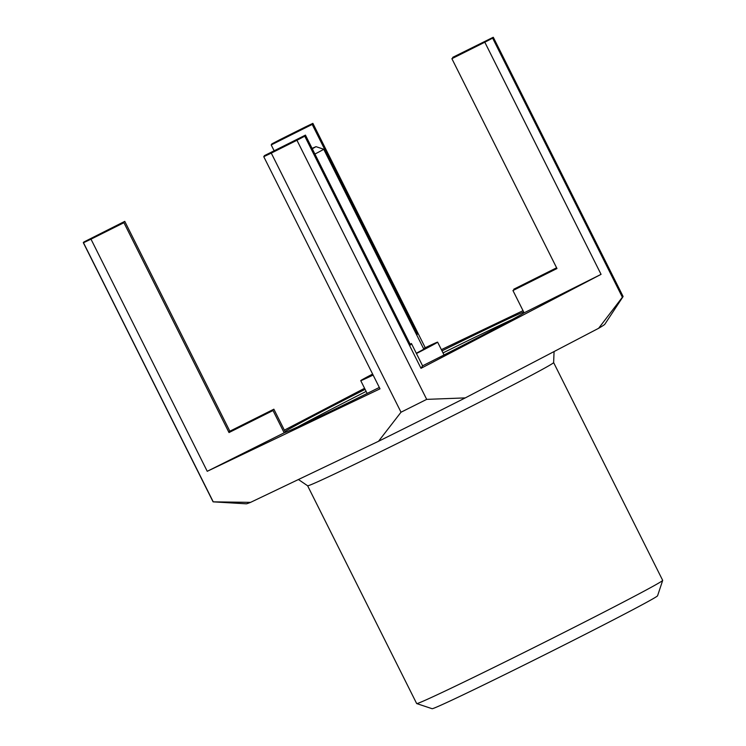 <?xml version="1.0" encoding="UTF-8"?>
<svg xmlns="http://www.w3.org/2000/svg" width="746" height="746" viewBox="0 0 746 746"><rect width="100%" height="100%" fill="white"/><g stroke="black" fill="none" stroke-linecap="round" stroke-linejoin="round"><path stroke-width="1.12" d="M372.627 374.072A42.988 0.765 -26.6 0 0 360.747 380.647A42.988 0.765 -26.6 0 0 371.443 375.872A42.988 0.765 -26.6 0 0 373.131 375.07M416.436 353.529A42.988 0.765 -26.6 0 0 437.622 342.153A42.988 0.765 -26.6 0 0 426.917 346.927A42.988 0.765 -26.6 0 0 423.523 348.559M444.038 354.965L437.622 342.153M314.924 154.049A27.509 0.485 -26.6 0 0 323.708 149.228A27.509 0.485 -26.6 0 0 323.699 149.219L316.006 146.664L312.089 148.379M323.708 149.228L423.784 349.081A27.509 0.485 153.4 0 1 416.296 353.231M284.189 432.82L273.017 410.533L229.003 432.549L123.92 222.7L90.993 239.168L207.239 471.304L284.189 432.82A136.136 2.425 153.4 0 0 316.742 418.002A136.136 2.425 153.4 0 0 379.322 387.444M365.102 389.356A136.136 2.425 -26.6 0 0 285.028 431.486L273.866 409.2A136.136 2.425 -26.6 0 0 271.684 410.822A136.136 2.425 -26.6 0 0 273.017 410.533M441.986 350.862A136.136 2.425 153.4 0 1 492.407 326.319A136.136 2.425 153.4 0 1 523.683 311.977M512.297 319.502A136.136 2.425 -26.6 0 0 493.432 328.371A136.136 2.425 -26.6 0 0 443.012 352.905M366.127 391.408A136.136 2.425 -26.6 0 0 297.868 426.871M312.294 148.79L316.006 146.664M298.428 479.519L307.613 485.767A137.562 2.443 153.4 0 0 341.864 470.493A137.562 2.443 153.4 0 0 477.02 403.474A137.562 2.443 153.4 0 0 553.625 362.575L662.681 580.36A137.562 2.443 153.4 0 1 662.681 580.416A137.562 2.443 153.4 0 1 585.069 621.782A137.562 2.443 153.4 0 1 450.92 688.288A137.562 2.443 153.4 0 1 416.706 703.59A137.562 2.443 153.4 0 1 416.669 703.562L432.093 708.7A126.102 2.238 153.4 0 0 463.452 694.675A126.102 2.238 153.4 0 0 586.421 633.708A126.102 2.238 153.4 0 0 657.562 595.793L662.681 580.416M304.76 136.182L421.005 368.319L601.062 274.351L484.816 42.214L492.63 38.139L622.388 297.244L598.618 328.305L465.28 397.898A200.618 3.571 153.4 0 1 378.511 441.287L401.022 412.212L271.274 153.107A229.274 4.075 -26.6 0 0 296.945 140.267L304.76 136.182L305.44 135.11A184.859 3.282 153.4 0 1 264.448 155.616L263.767 156.688L380.012 388.825L207.239 471.304M441.38 349.65L523.03 310.672M514.097 289.812L513.798 289.206L556.6 267.795M601.062 274.351L524.112 312.835L512.95 290.539L556.973 268.532L451.889 58.682A184.859 3.282 -26.6 0 0 453.615 57.255A184.859 3.282 -26.6 0 0 452.729 57.349L453.009 57.908M452.729 57.349L493.162 37.3A229.274 4.075 -26.6 0 1 493.339 37.365L623.087 296.47A229.274 4.075 -26.6 0 1 623.041 296.628A229.274 4.075 -26.6 0 1 622.388 297.244M312.882 123.36L312.201 124.433A184.859 3.282 153.4 0 0 271.208 144.938L271.889 143.866L279.713 139.782A229.274 4.075 -26.6 0 1 305.384 126.941L312.882 123.36L425.239 347.729M416.557 334.646A184.859 3.282 153.4 0 1 417.284 334.283L312.201 124.433M417.284 334.283L416.772 335.085M305.44 135.11L410.524 344.96L411.428 343.524L422.59 365.82L421.005 368.319M228.724 431.99A184.859 3.282 153.4 0 1 229.852 431.216L124.769 221.366A184.859 3.282 -26.6 0 0 123.034 222.793A184.859 3.282 -26.6 0 0 123.92 222.7M263.767 156.688L271.274 153.107M124.769 221.366L84.018 241.918A229.274 4.075 -26.6 0 0 83.319 242.683A229.274 4.075 -26.6 0 0 83.487 242.748L90.993 239.168M83.487 242.748L213.244 501.853L250.563 502.366A200.618 3.571 153.4 0 1 246.236 503.811L213.225 501.853A229.274 4.075 -26.6 0 0 213.244 501.853M378.511 441.287L250.563 502.366M271.208 144.938L274.136 150.785M492.63 38.139A229.274 4.075 -26.6 0 0 493.339 37.365M623.041 296.628L604.829 324.24A200.618 3.571 153.4 0 1 598.618 328.305M465.28 397.898L426.693 399.371A229.274 4.075 153.4 0 1 401.022 412.212M426.693 399.371L296.945 140.267M451.889 58.682L484.816 42.214M273.866 409.2L229.852 431.216M83.319 242.683L213.067 501.797A229.274 4.075 -26.6 0 0 213.225 501.853M364.57 388.293L284.366 430.162M410.132 344.176A136.136 2.425 -26.6 0 0 411.428 343.524M422.59 365.82A136.136 2.425 -26.6 0 0 524.112 312.835M512.95 290.539A136.136 2.425 -26.6 0 0 515.132 288.916A136.136 2.425 -26.6 0 0 513.798 289.206M367.163 393.459L360.747 380.647M307.613 485.767L416.669 703.562M553.625 362.575L554.073 351.553"/></g></svg>
